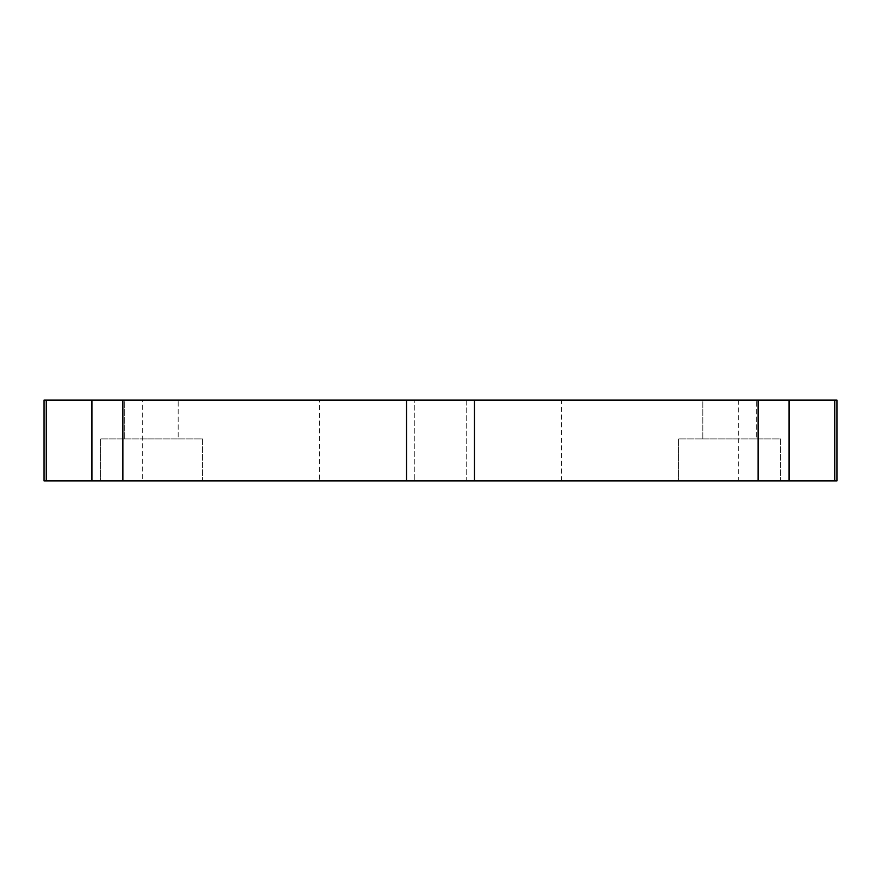 <?xml version="1.0" encoding="UTF-8"?>
<svg xmlns="http://www.w3.org/2000/svg" width="881" height="881" viewBox="0 0 881 881"><rect width="100%" height="100%" fill="white"/><g stroke="black" fill="none" stroke-linecap="round" stroke-linejoin="round"><path stroke-width="0.66" stroke-dasharray="4.41 3.3" d="M780.489 438.903L780.489 480.938L678.601 480.938L780.489 480.938L678.601 480.938L780.489 480.938L780.489 438.903L678.601 438.903L678.601 480.938L678.601 438.903L780.489 438.903M202.399 438.903L202.399 480.938L100.511 480.938L202.399 480.938L100.511 480.938L202.399 480.938L202.399 438.903L100.511 438.903L100.511 480.938L100.511 438.903L202.399 438.903M142.722 400.062L91.283 400.062L142.722 400.062L142.722 480.938L91.283 480.938L142.722 480.938M91.283 400.062L91.283 480.938M466.214 400.062L466.214 480.938L414.786 480.938L466.214 480.938L414.786 480.938L466.214 480.938L466.214 400.062L414.786 400.062L414.786 480.938L414.786 400.062L466.214 400.062M789.717 400.062L738.278 400.062L789.717 400.062L789.717 480.938L738.278 480.938L789.717 480.938M738.278 400.062L738.278 480.938M319.506 480.938L561.494 480.938L319.506 480.938L319.506 400.062L561.494 400.062L319.506 400.062M561.494 480.938L561.494 400.062M44.05 480.938L836.95 480.938M44.05 400.062L836.95 400.062M124.706 438.903L124.706 400.062L178.193 400.062L124.706 400.062L178.193 400.062L124.706 400.062L124.706 438.903L178.193 438.903L178.193 400.062L178.193 438.903L124.706 438.903M702.807 438.903L702.807 400.062L756.294 400.062L702.807 400.062L756.294 400.062L702.807 400.062L702.807 438.903L756.294 438.903L756.294 400.062L756.294 438.903L702.807 438.903M46.253 480.938L46.253 400.062M474.441 480.938L474.441 400.062M406.559 480.938L406.559 400.062M758.101 480.938L758.101 400.062M789.068 480.938L789.068 400.062M834.748 480.938L834.748 400.062M91.932 480.938L91.932 400.062M122.9 480.938L122.9 400.062"/><path stroke-width="1.32" d="M44.05 480.938L44.05 400.062L836.95 400.062L836.95 480.938L44.05 480.938M834.748 480.938L834.748 400.062M789.068 480.938L789.068 400.062M758.101 480.938L758.101 400.062M474.441 480.938L474.441 400.062M406.559 480.938L406.559 400.062M122.9 480.938L122.9 400.062M91.932 480.938L91.932 400.062M46.253 480.938L46.253 400.062"/></g></svg>
